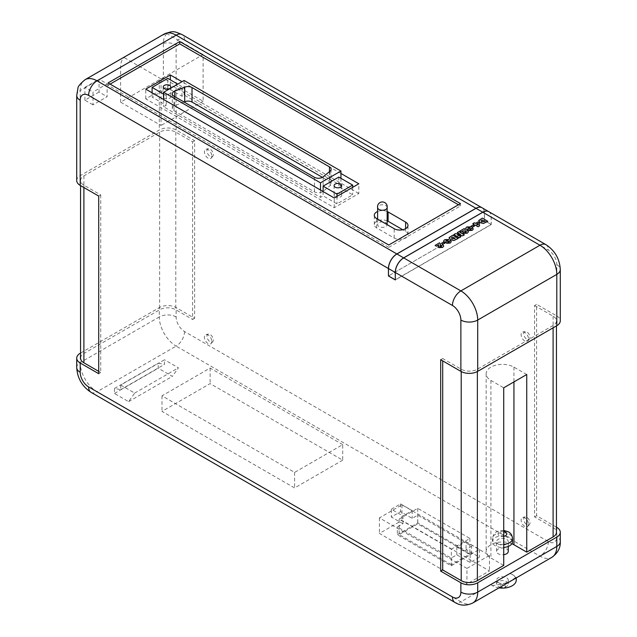 <?xml version="1.0" encoding="UTF-8"?>
<svg xmlns="http://www.w3.org/2000/svg" width="637" height="637" viewBox="0 0 637 637"><rect width="100%" height="100%" fill="white"/><g stroke="black" fill="none" stroke-linecap="round" stroke-linejoin="round"><path stroke-width="0.48" stroke-dasharray="3.19 2.39" d="M488.738 211.635A11.896 6.872 -60 0 1 491.167 217.058L491.167 224.447L395.306 279.786M491.167 224.447L484.431 220.561L484.431 213.172A11.896 6.872 120 0 0 481.97 207.726M484.431 220.561L388.506 275.94L484.367 220.601L491.231 224.558L491.231 217.098L548.385 250.094A11.896 6.872 -120 0 1 556.802 264.673L556.802 315.976L536.601 304.311L534.586 305.481L534.586 516.902L553.099 527.595A11.426 6.593 180 0 1 556.443 532.253M164.33 98.241A3.806 2.198 180 0 1 163.215 96.689A3.806 2.198 180 0 1 165.564 94.65A3.806 2.198 180 0 1 169.721 95.128A3.806 2.198 180 0 1 170.835 96.689A3.806 2.198 180 0 1 168.479 98.719A3.806 2.198 180 0 1 164.33 98.241M335.197 196.889A3.806 2.198 180 0 1 334.083 195.336A3.806 2.198 180 0 1 336.432 193.306A3.806 2.198 180 0 1 340.58 193.783A3.806 2.198 180 0 1 341.695 195.336A3.806 2.198 180 0 1 339.346 197.366A3.806 2.198 180 0 1 335.197 196.889M387.145 207.662L387.145 207.503A4.762 2.747 0 0 0 385.751 205.56A4.762 2.747 0 0 0 380.56 204.963A4.762 2.747 0 0 0 377.622 207.503L377.622 207.662M387.145 224.598A4.762 2.747 0 0 0 385.751 222.655A4.762 2.747 0 0 0 380.56 222.058A4.762 2.747 0 0 0 377.622 224.598A4.762 2.747 0 0 0 379.015 226.541A4.762 2.747 0 0 0 384.183 227.146A4.762 2.747 0 0 0 387.145 224.63M512.514 541.673A10.088 5.821 0 0 0 509.56 537.556A10.088 5.821 0 0 0 498.564 536.29A10.088 5.821 0 0 0 492.337 541.673A10.088 5.821 0 0 0 495.291 545.79A10.088 5.821 0 0 0 503.724 547.446M512.196 574.367L516.241 577.202L507.546 582.847L492.656 585.65L490.856 584.511L460.869 601.822L97.031 391.763L176.13 346.098L539.969 556.157L509.982 573.467L512.196 574.367M509.982 573.467A13.815 7.978 180 0 1 512.196 574.51A13.815 7.978 180 0 1 516.241 580.148M498.978 587.871A13.815 7.978 180 0 1 492.656 585.785A13.815 7.978 180 0 1 490.856 584.511M504.544 585.148A2.994 1.728 180 0 1 504.544 587.585A2.994 1.728 180 0 1 500.308 587.585L498.293 586.422A5.844 3.376 0 0 0 506.558 586.422A5.844 3.376 0 0 0 508.27 584.033A5.844 3.376 0 0 0 506.558 581.645A5.844 3.376 0 0 0 500.188 580.912A5.844 3.376 0 0 0 496.573 584.033A5.844 3.376 0 0 0 498.293 586.422L500.308 587.585A2.994 1.728 180 0 1 500.308 585.148A2.994 1.728 180 0 1 504.544 585.148M498.293 582.537A5.844 3.376 0 0 0 504.663 583.269A5.844 3.376 0 0 0 508.27 580.148A5.844 3.376 0 0 0 506.558 577.759A5.844 3.376 0 0 0 500.188 577.026A5.844 3.376 0 0 0 496.573 580.148A5.844 3.376 0 0 0 498.293 582.537M508.27 551.387A5.844 3.376 0 0 0 506.558 548.998A5.844 3.376 0 0 0 500.188 548.266A5.844 3.376 0 0 0 496.573 551.387A5.844 3.376 0 0 0 498.293 553.776A5.844 3.376 0 0 0 503.724 554.684M498.293 544.062A5.844 3.376 0 0 0 504.663 544.794A5.844 3.376 0 0 0 508.27 541.673A5.844 3.376 0 0 0 506.558 539.284A5.844 3.376 0 0 0 500.188 538.552A5.844 3.376 0 0 0 496.573 541.673A5.844 3.376 0 0 0 498.293 544.062M213.284 154.568A4.467 2.58 60 0 1 212.742 156.296A4.467 2.58 60 0 1 209.199 155.699A4.467 2.58 60 0 1 206.961 150.913A4.467 2.58 60 0 1 208.347 148.692A4.467 2.58 60 0 1 211.603 150.372A4.467 2.58 60 0 1 213.284 154.568M211.803 156.041A5.239 3.026 60 0 1 211.166 158.072A5.239 3.026 60 0 1 207.017 157.371A5.239 3.026 60 0 1 204.397 151.773A5.239 3.026 60 0 1 206.03 149.169A5.239 3.026 60 0 1 209.836 151.136A5.239 3.026 60 0 1 211.803 156.041M213.284 339.951A4.467 2.58 60 0 1 212.742 341.687A4.467 2.58 60 0 1 209.199 341.082A4.467 2.58 60 0 1 206.961 336.304A4.467 2.58 60 0 1 208.347 334.083A4.467 2.58 60 0 1 211.603 335.763A4.467 2.58 60 0 1 213.284 339.951M211.803 341.432A5.239 3.026 60 0 1 211.166 343.462A5.239 3.026 60 0 1 207.017 342.754A5.239 3.026 60 0 1 204.397 337.156A5.239 3.026 60 0 1 206.03 334.552A5.239 3.026 60 0 1 209.836 336.519A5.239 3.026 60 0 1 211.803 341.432M530.008 337.427A4.467 2.58 60 0 1 529.458 339.155A4.467 2.58 60 0 1 525.915 338.558A4.467 2.58 60 0 1 523.686 333.772A4.467 2.58 60 0 1 525.071 331.551A4.467 2.58 60 0 1 528.328 333.231A4.467 2.58 60 0 1 530.008 337.427M528.527 338.9A5.239 3.026 60 0 1 527.89 340.93A5.239 3.026 60 0 1 523.741 340.23A5.239 3.026 60 0 1 521.122 334.624A5.239 3.026 60 0 1 522.746 332.028A5.239 3.026 60 0 1 526.56 333.995A5.239 3.026 60 0 1 528.527 338.9M530.008 522.81A4.467 2.58 60 0 1 529.458 524.546A4.467 2.58 60 0 1 525.915 523.94A4.467 2.58 60 0 1 523.686 519.163A4.467 2.58 60 0 1 525.071 516.941A4.467 2.58 60 0 1 528.328 518.614A4.467 2.58 60 0 1 530.008 522.81M528.527 524.291A5.239 3.026 60 0 1 527.89 526.321A5.239 3.026 60 0 1 523.741 525.613A5.239 3.026 60 0 1 521.122 520.015A5.239 3.026 60 0 1 522.746 517.411A5.239 3.026 60 0 1 526.56 519.378A5.239 3.026 60 0 1 528.527 524.291M358.822 193.513L170.334 84.689L145.769 98.87L334.25 207.694L358.822 193.513L358.822 183.79M167.778 88.065L152.1 97.119L166.273 105.304L163.653 106.817L320.499 197.366L323.118 195.854L336.989 203.864L352.667 194.811L338.796 186.808L340.954 185.558L184.109 95.001L181.951 96.251L167.778 88.065L167.778 78.351M163.653 94.069L166.273 95.59L181.951 86.536L181.951 96.251M166.273 95.59L166.273 105.304M163.653 99.483L163.653 106.817M184.109 80.469L184.109 95.001M338.796 177.086L338.796 186.808M340.954 178.336L340.954 185.558M320.499 190.033L320.499 197.366M323.118 191.546L323.118 195.854M387.145 220.824A8.09 4.674 0 0 0 378.712 220.434A8.09 4.674 0 0 0 374.293 224.598A8.09 4.674 0 0 0 376.658 227.903L394.16 238.007A8.09 4.674 0 0 0 402.982 239.018A8.09 4.674 0 0 0 407.975 234.703A8.09 4.674 0 0 0 405.61 231.398L402.743 229.75M120.592 102.143L120.592 67.235A23.8 13.743 60 0 1 124.008 57.473L162.714 35.123L166.974 33.697A22.805 13.17 -120 0 0 163.367 43.356L163.367 78.255A11.896 6.872 0 0 0 159.298 79.792L120.592 102.143L161.05 125.497L161.05 78.861L203.123 54.567L203.123 101.203L163.367 78.255M76.719 180.526A11.896 6.872 0 0 1 80.198 175.669L159.298 130.004A11.896 6.872 0 0 1 176.13 130.004L194.635 140.689L194.635 318.309L176.13 307.615A11.896 6.872 0 0 0 159.298 307.615L159.298 316.947L80.198 362.612L80.198 353.288M107.127 83.869L107.127 96.697L92.994 104.858L92.994 92.031L107.127 83.869L99.053 79.203L99.053 92.031L107.127 96.697M435.127 245.46L439.57 242.896L440.493 244.178M440.239 246.583L440.159 245.603L440.239 246.662L441.552 246.67L441.353 245.691L441.552 246.591M441.258 245.635L442.659 244.831L443.75 246.041M438.2 246.766L438.829 244.775M441.465 243.334L443.352 242.251L444.745 243.055M443.583 241.081L444.777 239.735L448.934 239.671M445.988 241.112L445.996 240.475L445.988 241.192L447.508 240.977L448.416 241.503M448.018 242.283L448.305 241.558L448.018 242.363L449.101 242.315L449.181 241.582L450.582 240.778L451.283 241.694M449.101 242.235L449.181 241.582M449.069 238.158L452.772 235.276L458.218 238.421M478.674 221.071L482.376 218.188L487.823 221.326M472.813 223.706L474.35 222.823L475.465 223.468L477.838 222.098L479.12 222.839L479.573 225.928M473.299 224.718L473.864 224.312M471.062 226.246L472.949 225.156L474.35 225.968M465.575 228.38L466.762 227.035L470.926 226.971M467.98 228.412L467.988 227.783L467.98 228.492L469.493 228.277L470.401 228.802M470.01 229.591L470.297 228.866L470.01 229.67L471.085 229.615L471.173 228.89L472.574 228.086L473.275 229.002M471.085 229.543L471.173 228.89M459.771 231.239L464.214 228.667L465.137 229.949M464.883 232.354L464.795 231.374L464.883 232.433L466.196 232.441L465.997 231.462L466.196 232.362M465.902 231.406L467.303 230.602L468.394 231.812M462.844 232.537L463.473 230.554M457.247 232.696L458.919 231.725L464.365 234.87M458.68 235.228L457.589 234.965L460.941 236.845M453.823 234.671L455.495 233.699L459.795 234.169M176.13 130.004L176.13 44.893A11.896 6.872 -120 0 1 184.539 40.035L484.367 213.132L484.367 220.601M556.443 527.189L536.601 515.739L536.601 304.311M534.586 305.481L553.099 316.167A11.426 6.593 180 0 1 556.443 320.833A11.426 6.593 180 0 1 553.099 325.491L477.368 369.213A11.426 6.593 180 0 1 461.212 369.213L442.699 358.527L442.699 360.861M488.77 211.651A11.896 6.872 -60 0 1 491.231 217.098M402.958 523.718L391.341 517.005L400.577 511.67L412.203 518.383L417.768 515.166L471.619 546.259L466.053 549.476L479.398 557.184L470.162 562.519L456.817 554.811L451.211 558.044L397.353 526.958L402.958 523.718L402.958 515.946L391.341 509.234L391.341 517.005M466.929 568.403L379.421 517.873L401.971 504.854L489.479 555.384L466.929 568.403L466.929 583.946L379.421 533.424L401.971 520.405L489.479 570.927L466.929 583.946M342.73 460.161L294.605 487.95L161.989 411.391L210.122 383.601L342.73 460.161L342.73 444.618L294.605 472.407L161.989 395.84L210.122 368.051L342.73 444.618M120.743 385.043L120.743 389.653L114.477 388.482L114.477 393.483L128.618 401.644L134.678 393.093L120.743 385.043L164.497 359.786L164.497 364.388L158.231 363.225L158.231 368.218L172.372 376.379L178.432 367.828L164.497 359.786M134.678 393.093L178.432 367.828M80.557 353.081L159.298 307.615M484.367 213.132A11.896 6.872 120 0 0 481.938 207.71M556.802 315.976A11.896 6.872 180 0 1 560.281 320.833M379.421 517.873L379.421 533.424M489.479 555.384L489.479 570.927M401.971 504.854L401.971 520.405M210.122 368.051L210.122 383.601M161.989 395.84L161.989 411.391M294.605 472.407L294.605 487.95M120.743 389.653L164.497 364.388M128.618 401.644L172.372 376.379M114.477 388.482L158.231 363.225M114.477 393.483L158.231 368.218M397.353 534.73L417.768 522.945L471.619 554.031L451.211 565.823L397.353 534.73L397.353 526.958M451.211 565.823L451.211 558.044M417.768 522.945L417.768 515.166M391.341 509.234L400.577 503.899L412.203 510.611L402.958 515.946M412.203 510.611L412.203 518.383M471.619 554.031L471.619 546.259M466.053 541.705L479.398 549.405L470.162 554.747L456.817 547.04L466.053 541.705L466.053 549.476M456.817 547.04L456.817 554.811M451.322 564.724L399.136 534.594L417.705 523.877L469.891 554.007L451.322 564.724L451.322 549.174L399.136 519.051L399.136 534.594M399.136 519.051L417.705 508.326L469.891 538.456L451.322 549.174M469.891 538.456L469.891 554.007M417.705 508.326L417.705 523.877M470.162 554.747L470.162 562.519M479.398 549.405L479.398 557.184M400.577 503.899L400.577 511.67M491.231 224.558L395.306 279.946M110.09 84.108L108.067 85.27L388.777 247.339L388.777 245.006M108.067 85.27L108.067 82.937M388.777 247.339L460.471 205.942L458.449 204.78M460.471 205.942L460.471 203.617M340.954 173.479L181.983 81.695M387.145 211.492A8.09 4.674 0 0 0 377.622 211.492M536.601 515.739L534.586 516.902M442.699 358.527L440.677 359.698M511.861 543.727A16.275 9.396 0 0 0 494.965 543.035A16.275 9.396 0 0 0 486.142 551.387A16.275 9.396 0 0 0 490.912 558.036L503.724 565.425M526.743 374.524L513.94 367.127A16.275 9.396 0 0 0 496.199 365.089A16.275 9.396 0 0 0 486.142 373.776A16.275 9.396 0 0 0 490.912 380.416L503.724 387.814M98.711 196.077L100.734 194.906L83.901 185.192A11.426 6.593 180 0 1 80.557 180.526A11.426 6.593 180 0 1 83.901 175.868L159.632 132.146A11.426 6.593 180 0 1 175.788 132.146L192.621 141.86L192.621 319.471L194.635 318.309M192.621 141.86L194.635 140.689M100.734 194.906L100.734 372.526L98.711 371.355M98.711 373.688L100.734 372.526M80.557 358.145A11.426 6.593 180 0 1 83.901 353.479L159.632 309.757A11.426 6.593 180 0 1 175.788 309.757L192.621 319.471M480.959 220.872L481.739 221.692L484.677 221.533M478.164 225.068L476.683 224.136M451.354 237.959L452.143 238.779L455.081 238.62M203.123 54.567L166.974 33.697M161.05 78.861L124.008 57.473M203.123 101.203L161.05 125.497M99.053 92.031L84.912 100.192L92.994 104.858M84.912 100.192L84.912 87.365L92.994 92.031M84.912 87.365L99.053 79.203M170.334 84.689L170.334 79.832M334.25 207.694L334.25 197.98M145.769 98.87L145.769 89.156M183.989 101.984L174.761 105.718A5.709 3.296 0 0 0 172.324 108.417A5.709 3.296 0 0 0 173.997 110.75L314.423 191.825A5.709 3.296 0 0 0 323.142 191.379L330.101 185.638A5.709 3.296 0 0 0 331.136 183.751A5.709 3.296 0 0 0 329.464 181.418L322.402 177.341M352.667 187.35L352.667 194.811M336.989 196.403L336.989 203.864M181.951 86.536L177.779 84.124M152.1 92.811L152.1 97.119M484.431 213.172L491.167 217.058M503.724 544.34A10.088 5.821 180 0 1 495.291 542.684A10.088 5.821 180 0 1 492.337 538.56A10.088 5.821 180 0 1 498.564 533.185A10.088 5.821 180 0 1 509.56 534.443A10.088 5.821 180 0 1 512.514 538.56M503.724 531.489A4.371 2.524 0 0 0 498.683 532.596A4.371 2.524 0 0 0 499.328 535.685A4.371 2.524 0 0 0 503.724 536.314M80.198 175.669L80.198 90.558L120.592 67.235M159.298 79.792L159.298 130.004M556.802 527.396L556.802 536.728A11.896 6.872 -120 0 1 548.385 541.585L184.539 331.519A11.896 6.872 -120 0 1 176.13 316.947L176.13 307.615M163.367 43.356A11.896 6.872 180 0 1 176.13 44.893M76.719 95.415A11.896 6.872 180 0 1 80.198 90.558A23.8 13.743 -120 0 1 85.127 79.665M553.099 325.491L553.099 327.824M477.368 369.213L477.368 371.538M560.281 541.585A11.896 6.872 0 0 0 556.802 536.728M545.917 244.648A11.896 6.872 -60 0 1 548.385 250.094M184.539 40.035A11.896 6.872 120 0 0 182.078 34.589M556.802 264.673A11.896 6.872 180 0 1 560.281 269.531M176.13 316.947A11.896 6.872 0 0 0 159.298 316.947A23.8 13.743 -120 0 0 176.13 346.098A11.896 6.872 120 0 0 184.539 331.519M548.385 541.585A11.896 6.872 -60 0 1 539.969 556.157A23.8 13.743 60 0 0 551.873 557.335M91.083 392.352A11.896 6.872 120 0 0 97.031 391.763A23.8 13.743 -120 0 1 80.198 362.612A11.896 6.872 0 0 0 76.719 367.469M472.773 603A23.8 13.743 60 0 1 460.869 601.822A11.896 6.872 -60 0 1 454.922 602.411M164.227 34A23.8 13.743 -120 0 0 162.714 35.123M553.099 316.167L553.099 527.595M461.212 369.213L461.212 371.538M490.912 380.416L490.912 558.036M513.94 367.127L513.94 381.913M83.901 185.192L83.901 187.525M83.901 175.868L83.901 353.479M159.632 132.146L159.632 309.757M175.788 132.146L175.788 309.757M394.16 238.007L394.16 228.683M405.61 231.398L405.61 228.683M376.658 227.903L376.658 218.579M323.142 176.847L323.142 191.379M314.423 177.285L314.423 191.825M330.101 171.106L330.101 185.638M329.464 171.632L329.464 181.418M174.761 96.657L174.761 105.718M173.997 96.211L173.997 110.75M163.215 86.966L163.215 96.689M334.083 185.622L334.083 195.336M516.241 577.202L516.241 577.902M504.544 587.585L506.558 586.422M508.27 584.033L508.27 580.148M508.27 546.419L508.27 541.673M212.742 156.296L211.166 158.072M212.742 341.687L211.166 343.462M529.458 339.155L527.89 340.93M529.458 524.546L527.89 526.321M525.071 516.941L522.746 517.411M525.071 331.551L522.746 332.028M208.347 334.083L206.03 334.552M208.347 148.692L206.03 149.169M556.443 320.833L556.443 325.897M486.142 373.776L486.142 551.387M80.557 180.526L80.557 185.59M496.573 551.387L496.573 541.673M496.573 584.033L496.573 580.148M503.724 530.39L499.328 530.693L496.175 532.014L493.834 534.14L492.337 538.56L492.337 541.673M407.975 234.703L407.975 225.379M374.293 224.598L374.293 215.274M377.622 219.128L377.622 224.598M331.136 169.211L331.136 183.751M172.324 93.878L172.324 108.417M341.695 185.622L341.695 195.336M170.835 86.966L170.835 96.689"/><path stroke-width="0.96" d="M395.306 279.786L395.243 272.445A11.896 6.872 -60 0 1 403.651 257.866L482.75 212.201A11.896 6.872 -60 0 1 488.698 211.611A11.896 6.872 -60 0 1 488.738 211.635M488.698 211.611L481.97 207.726A11.896 6.872 120 0 0 476.022 208.315L396.923 253.98A11.896 6.872 120 0 0 388.506 268.559L388.443 275.98L388.443 268.519L88.615 95.415A11.896 6.872 60 0 0 80.198 100.272L80.198 185.391L98.711 196.077L98.711 373.688L80.198 363.002L80.198 372.327A11.896 6.872 60 0 0 88.615 386.906L452.461 596.965A11.896 6.872 60 0 0 460.869 592.107L460.869 582.783L440.677 571.118L440.677 359.698L460.869 371.355L460.869 320.053A11.896 6.872 60 0 0 452.461 305.481L395.306 272.485L395.306 279.946L388.443 275.98M395.243 279.826L388.506 275.94M169.721 85.414A3.806 2.198 0 0 0 165.564 84.936A3.806 2.198 0 0 0 163.215 86.966A3.806 2.198 0 0 0 164.33 88.527A3.806 2.198 0 0 0 168.479 88.997A3.806 2.198 0 0 0 170.835 86.966A3.806 2.198 0 0 0 169.721 85.414M340.58 184.061A3.806 2.198 0 0 0 336.432 183.583A3.806 2.198 0 0 0 334.083 185.622A3.806 2.198 0 0 0 335.197 187.174A3.806 2.198 0 0 0 339.346 187.652A3.806 2.198 0 0 0 341.695 185.622A3.806 2.198 0 0 0 340.58 184.061M377.622 207.503A4.762 2.747 0 0 0 377.661 207.853A4.762 2.747 0 0 0 379.015 209.446A4.762 2.747 0 0 0 383.912 210.099A4.762 2.747 0 0 0 387.105 207.853A4.762 2.747 0 0 0 387.145 207.503M387.145 224.63A4.762 2.747 0 0 0 387.145 224.598L387.145 207.662M503.724 547.446A10.088 5.821 0 0 0 512.514 541.673L512.514 538.56A10.088 5.821 180 0 1 503.724 544.34M516.241 577.902L516.241 580.148A13.815 7.978 180 0 1 498.978 587.871M503.724 554.684A5.844 3.376 0 0 0 508.27 551.387L508.27 546.419M163.653 92.277L320.499 182.835L340.954 171.027L184.109 80.469L163.653 92.277L163.653 99.483M340.954 171.027L340.954 178.336M320.499 182.835L320.499 190.033M323.118 186.139L336.989 194.15L352.667 185.096L338.796 177.086L323.118 186.139L323.118 191.546M402.743 229.75L388.108 221.294A8.09 4.674 0 0 0 387.145 220.824M440.493 244.178L440.239 246.662M441.552 246.67L441.258 245.556L442.659 244.751L443.75 246.001L442.659 247.403L438.853 247.634L438.391 246.065M443.75 246.041L442.659 247.403M442.659 247.323L438.853 247.554L438.391 245.986L438.2 246.766M438.813 244.863L436.456 246.232L435.127 245.388L439.57 242.816L440.501 244.138L440.159 245.603M444.745 243.055L442.858 244.138L441.465 243.334L443.352 242.171L444.745 243.055M448.934 239.592L447.469 240.436L445.996 240.404L445.988 241.112L447.508 240.897L448.416 241.423L448.018 242.283L449.101 242.235L449.181 241.511L450.582 240.698L451.283 241.654L450.232 242.952L446.696 243.215L446.266 242.275L444.347 242.02L443.583 241.041L444.777 239.655L448.83 239.528L447.469 240.515L445.996 240.475L445.988 241.192M448.416 241.423L448.018 242.363M451.283 241.694L450.232 243.031L446.696 243.294L446.266 242.355L444.347 242.092L443.583 241.081M458.218 238.342L453.934 240.452L450.399 239.711L449.284 237.474L452.772 235.196L458.218 238.421L453.934 240.531L450.399 239.783L449.284 237.553M449.284 237.474L449.069 238.158M487.823 221.254L483.539 223.364L479.995 222.616L478.881 220.386L482.376 218.109L487.823 221.326L483.539 223.444L479.995 222.695L478.881 220.458M478.881 220.386L478.674 221.071M395.306 272.485A11.896 6.872 -60 0 1 403.723 257.905L482.822 212.24A11.896 6.872 -60 0 1 488.77 211.651L545.917 244.648C554.875 250.54 559.66 258.829 560.281 269.531A11.896 6.872 180 0 1 556.802 274.388L477.702 320.053L477.702 371.355L556.802 325.69L556.802 274.388A23.8 13.743 60 0 0 539.969 245.237L482.822 212.24M479.573 225.848L478.116 226.772L475.114 225.036L474.485 225.402L473.299 224.718L473.928 224.272L472.813 223.627L474.35 222.743L475.465 223.388L477.838 222.018L479.12 222.759L479.573 225.848L478.116 226.692L475.114 224.957L474.485 225.323L473.299 224.638M473.864 224.312L472.813 223.627M474.35 225.968L472.463 227.051L471.062 226.246L472.949 225.084L474.35 225.968M470.926 226.891L469.461 227.743L467.988 227.704L467.98 228.412L469.493 228.205L470.401 228.731L470.01 229.591L471.085 229.543L471.173 228.81L472.574 228.006L473.275 228.962L472.224 230.252L468.689 230.522L468.251 229.575L466.332 229.32L465.575 228.341L466.762 226.955L470.823 226.836L469.461 227.815L467.988 227.783L467.98 228.492M470.401 228.731L470.01 229.67M473.275 229.002L472.224 230.331L468.689 230.594L468.251 229.654L466.332 229.4L465.575 228.38M465.137 229.949L464.883 232.433M466.196 232.441L465.902 231.327L467.303 230.522L468.394 231.772L467.303 233.174L463.497 233.405L463.035 231.836M468.394 231.812L467.303 233.174M467.303 233.094L463.497 233.325L463.035 231.757L462.844 232.537M463.457 230.634L461.1 232.003L459.771 231.159L464.214 228.595L465.137 229.909L464.795 231.374M464.365 234.79L462.685 235.762L457.589 234.886L460.941 236.765L459.269 237.736L453.823 234.591L455.495 233.628L460.583 234.488L457.247 232.616L458.919 231.653L464.365 234.87L462.685 235.841L457.589 234.965M460.941 236.765L459.269 237.816L453.823 234.591M460.583 234.567L457.247 232.616M460.869 582.783A11.896 6.872 180 0 0 477.702 582.783L556.802 537.11A11.896 6.872 180 0 0 560.281 532.253A11.896 6.872 180 0 0 556.802 527.396L556.443 527.189M80.198 100.272A11.896 6.872 180 0 1 76.719 95.415L76.719 180.526A11.896 6.872 0 0 0 80.198 185.391M556.443 325.897L556.443 532.253A11.426 6.593 180 0 1 553.099 536.919L526.743 552.136L526.743 374.524L503.724 387.814L503.724 565.425L477.368 580.641A11.426 6.593 180 0 1 461.212 580.641L442.699 569.956L440.677 571.118M80.198 363.002A11.896 6.872 0 0 1 76.719 358.145A11.896 6.872 0 0 1 80.198 353.288L80.557 353.081M108.067 82.937L388.777 245.006L460.471 203.617L179.761 41.548L108.067 82.937M481.938 207.71A11.896 6.872 120 0 0 481.898 207.686A11.896 6.872 120 0 0 475.95 208.275L396.859 253.94A11.896 6.872 120 0 0 388.443 268.519M560.281 269.531L560.281 320.833A11.896 6.872 180 0 1 556.802 325.69M477.702 371.355A11.896 6.872 180 0 1 460.869 371.355M458.449 204.78L179.761 43.881L110.09 84.108M179.761 43.881L179.761 41.548M181.983 81.695L170.334 74.975L145.769 89.156L334.25 197.98L358.822 183.79L340.954 173.479M377.622 211.492A8.09 4.674 0 0 0 374.293 215.274A8.09 4.674 0 0 0 376.658 218.579L394.16 228.683A8.09 4.674 0 0 0 402.982 229.694A8.09 4.674 0 0 0 407.975 225.379A8.09 4.674 0 0 0 405.61 222.074L388.108 211.97A8.09 4.674 0 0 0 387.145 211.492M442.699 360.861L442.699 569.956M526.743 552.136L513.94 544.739A16.275 9.396 0 0 0 511.861 543.727M98.711 371.355L83.901 362.803A11.426 6.593 180 0 1 80.557 358.145L80.557 185.59M482.026 219.924L480.959 220.832L481.739 221.612L484.677 221.453L482.026 219.924L480.959 220.872M484.614 221.493L482.026 219.996M478.164 224.988L477.861 223.372L476.611 224.097L478.164 224.988L477.861 223.452L476.683 224.136M474.35 225.888L472.463 227.051M472.463 226.971L471.062 226.167M470.01 229.591L470.297 228.866M467.98 228.412L467.988 227.783M463.035 231.757L463.473 230.554L461.1 232.003M461.1 231.924L459.771 231.159M464.883 232.354L464.795 231.303L464.883 232.354L466.196 232.362L465.997 231.462M466.196 232.362L465.902 231.327M452.429 237.012L451.354 237.927L452.143 238.7L455.081 238.541L452.429 237.012L451.354 237.959M455.009 238.58L452.429 237.091M448.018 242.283L448.305 241.558M445.988 241.112L445.996 240.475M444.745 242.976L442.858 244.138M442.858 244.067L441.465 243.254M438.391 245.986L438.829 244.775L436.456 246.232M436.456 246.153L435.127 245.388M440.239 246.583L440.159 245.524L440.239 246.583L441.552 246.591L441.353 245.691M441.552 246.591L441.258 245.556M170.334 79.832L170.334 74.975M323.142 176.847L330.101 171.106A5.709 3.296 0 0 0 331.136 169.211A5.709 3.296 0 0 0 329.464 166.878L192.016 87.532A5.709 3.296 0 0 0 184.706 87.158L174.761 91.179A5.709 3.296 0 0 0 172.324 93.878A5.709 3.296 0 0 0 173.997 96.211L314.423 177.285A5.709 3.296 0 0 0 323.142 176.847M322.402 177.341L192.016 102.063A5.709 3.296 0 0 0 184.706 101.697L183.989 101.984M352.667 185.096L352.667 187.35M336.989 194.15L336.989 196.403M177.779 84.124L167.778 78.351L152.1 87.404L163.653 94.069M152.1 87.404L152.1 92.811M482.75 212.201L476.022 208.315M395.243 272.445L388.506 268.559M396.923 253.98L403.651 257.866M503.724 536.314A4.371 2.524 0 0 0 505.515 532.11A4.371 2.524 0 0 0 503.724 531.489M403.723 257.905L460.869 290.902L539.969 245.237A11.896 6.872 -60 0 1 545.917 244.648M553.099 327.824L553.099 536.919M477.368 371.538L477.368 580.641M477.702 582.783L477.702 592.107L556.802 546.442L556.802 537.11M556.802 546.442A11.896 6.872 0 0 0 560.281 541.585C560.568 547.892 557.765 553.147 551.873 557.335A23.8 13.743 60 0 0 556.802 546.442M460.869 592.107A11.896 6.872 0 0 0 477.702 592.107A23.8 13.743 60 0 1 472.773 603L551.873 557.335M452.461 305.481A11.896 6.872 -60 0 1 460.869 290.902A23.8 13.743 60 0 1 477.702 320.053A11.896 6.872 180 0 1 460.869 320.053M475.95 208.275L176.13 35.178L97.031 80.843L396.859 253.94M182.078 34.589A11.896 6.872 120 0 0 176.13 35.178A23.8 13.743 -120 0 0 164.227 34C173.829 30.48 173.726 31.245 182.078 34.589L481.898 207.686M164.227 34L85.127 79.665A23.8 13.743 -120 0 1 97.031 80.843A11.896 6.872 120 0 0 88.615 95.415M76.719 358.145L76.719 367.469A11.896 6.872 0 0 0 80.198 372.327M88.615 386.906A11.896 6.872 120 0 0 91.083 392.352L454.922 602.411A11.896 6.872 -60 0 1 452.461 596.965M461.212 371.538L461.212 580.641M513.94 381.913L513.94 544.739M83.901 187.525L83.901 362.803M405.61 228.683L405.61 222.074M388.108 221.294L388.108 211.97M329.464 166.878L329.464 171.632M192.016 87.532L192.016 102.063M184.706 87.158L184.706 101.697M174.761 91.179L174.761 96.657M387.105 207.853A4.841 4.841 0 0 0 384.804 202.598A4.841 4.841 0 0 0 377.661 207.853M512.514 538.56C512.252 535.422 510.866 533.177 508.374 531.831L503.724 530.39M560.281 532.253L560.281 541.585M85.127 79.665C80.286 83.63 77.889 86.521 77.937 88.312L76.719 95.415M454.922 602.411C460.24 605.819 466.196 606.01 472.773 603M76.719 367.469C77.34 378.171 82.125 386.46 91.083 392.352M377.622 207.662L377.622 219.128"/></g></svg>
